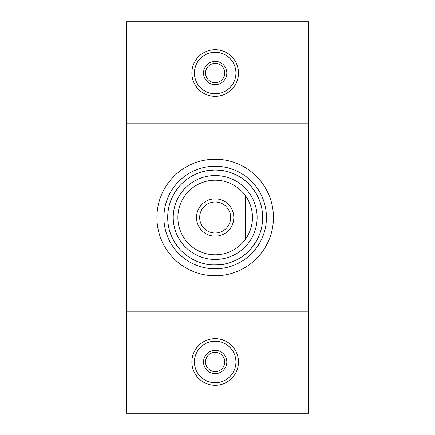 <?xml version="1.0" encoding="UTF-8"?>
<svg xmlns="http://www.w3.org/2000/svg" width="435" height="435" viewBox="0 0 435 435"><rect width="100%" height="100%" fill="white"/><g stroke="black" fill="none" stroke-linecap="round" stroke-linejoin="round"><path stroke-width="0.65" d="M308.382 311.879L126.618 311.879L126.618 413.25L308.382 413.25L308.382 21.75L126.618 21.75L126.618 123.121L308.382 123.121M273.43 217.5A58.257 58.257 0 0 1 186.039 267.955A58.257 58.257 0 0 1 186.039 167.045A58.257 58.257 0 0 1 273.43 217.5M126.618 311.879L126.618 123.121M167.687 217.5A47.486 47.486 0 0 0 215.167 264.986A47.486 47.486 0 0 0 262.653 217.5A47.486 47.486 0 0 0 215.167 170.014A47.486 47.486 0 0 0 167.687 217.5M222.154 264.469L224.77 264.001M224.955 263.963C225.558 264.545 209.523 265.649 206.136 264.116M250.517 185.794C251.098 186.115 253.023 188.774 256.291 193.76C258.635 198.262 259.951 201.193 260.244 202.563M256.28 193.738L254.252 190.53M205.38 171.037C205.956 170.694 209.219 170.357 215.167 170.014C220.24 170.237 223.438 170.563 224.77 170.999M215.146 170.014L211.356 170.172M260.244 232.437C259.956 233.796 258.64 236.732 256.291 241.24L251.022 248.635M256.302 241.224L258.069 237.858M179.824 249.206C179.242 248.885 177.317 246.226 174.049 241.24C171.363 235.922 170.031 232.926 170.036 232.257M174.06 241.262L176.088 244.47M215.167 268.77A51.27 51.27 0 0 1 170.77 191.868A51.27 51.27 0 0 1 259.57 191.868A51.27 51.27 0 0 1 215.167 268.77M170.036 202.743C170.025 202.079 171.363 199.083 174.049 193.76C177.317 188.774 179.242 186.12 179.824 185.794M174.038 193.776L172.271 197.142M185.109 195.44A37.285 37.285 0 0 0 185.109 239.56L185.109 195.44A37.285 37.285 0 0 1 245.231 195.44L245.231 239.56A37.285 37.285 0 0 0 245.231 195.44M185.109 239.56A37.285 37.285 0 0 0 245.231 239.56M215.167 259.445A41.945 41.945 0 0 0 251.495 196.528A41.945 41.945 0 0 0 178.845 196.528A41.945 41.945 0 0 0 215.167 259.445M215.167 82.65A9.635 9.635 0 0 0 223.514 68.203A9.635 9.635 0 0 0 206.826 68.203A9.635 9.635 0 0 0 215.167 82.65M215.167 84.667A11.653 11.653 0 0 1 205.081 67.191A11.653 11.653 0 0 1 225.259 67.191A11.653 11.653 0 0 1 215.167 84.667M191.868 73.02A23.305 23.305 0 0 0 215.167 96.32A23.305 23.305 0 0 0 238.472 73.02A23.305 23.305 0 0 0 215.167 49.715A23.305 23.305 0 0 0 191.868 73.02M215.167 93.775A20.76 20.76 0 0 0 233.149 62.64A20.76 20.76 0 0 0 197.191 62.64A20.76 20.76 0 0 0 215.167 93.775M215.167 371.615A9.635 9.635 0 0 0 223.514 357.168A9.635 9.635 0 0 0 206.826 357.168A9.635 9.635 0 0 0 215.167 371.615M215.167 373.632A11.653 11.653 0 0 1 205.081 356.156A11.653 11.653 0 0 1 225.259 356.156A11.653 11.653 0 0 1 215.167 373.632M191.868 361.98A23.305 23.305 0 0 0 215.167 385.285A23.305 23.305 0 0 0 238.472 361.98A23.305 23.305 0 0 0 215.167 338.68A23.305 23.305 0 0 0 191.868 361.98M215.167 382.74A20.76 20.76 0 0 0 233.149 351.605A20.76 20.76 0 0 0 197.191 351.605A20.76 20.76 0 0 0 215.167 382.74M215.167 232.991A15.491 15.491 0 0 0 228.582 209.757A15.491 15.491 0 0 0 201.753 209.757A15.491 15.491 0 0 0 215.167 232.991M215.167 236.145A18.645 18.645 0 0 1 199.023 208.18A18.645 18.645 0 0 1 231.317 208.18A18.645 18.645 0 0 1 215.167 236.145"/></g></svg>
